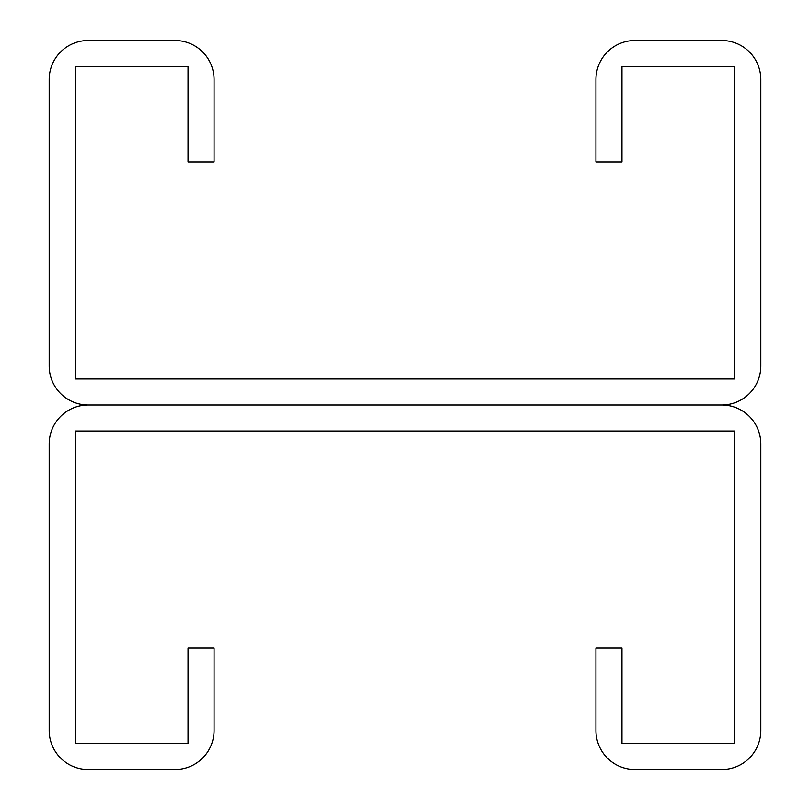 <?xml version="1.0" encoding="UTF-8"?>
<svg xmlns="http://www.w3.org/2000/svg" width="810" height="810" viewBox="0 0 810 810"><rect width="100%" height="100%" fill="white"/><g stroke="black" fill="none" stroke-linecap="round" stroke-linejoin="round"><path stroke-width="1.21" d="M188.031 66.531L188.031 162L214.073 162L214.073 79.552A39.052 39.052 0 0 0 175.021 40.5L88.229 40.5A39.052 39.052 0 0 0 49.177 79.552L49.177 365.948A39.052 39.052 0 0 0 88.229 405L721.771 405L88.229 405A39.052 39.052 0 0 0 49.177 444.052L49.177 730.448A39.052 39.052 0 0 0 88.229 769.5L175.021 769.5A39.052 39.052 0 0 0 214.073 730.448L214.073 648L188.031 648L188.031 743.469L75.219 743.469L75.219 431.031L734.781 431.031L734.781 743.469L621.969 743.469L621.969 648L595.927 648L595.927 730.448A39.052 39.052 0 0 0 634.979 769.5L721.771 769.5A39.052 39.052 0 0 0 760.823 730.448L760.823 444.052A39.052 39.052 0 0 0 721.771 405A39.052 39.052 0 0 0 760.823 365.948L760.823 79.552A39.052 39.052 0 0 0 721.771 40.5L634.979 40.5A39.052 39.052 0 0 0 595.927 79.552L595.927 162L621.969 162L621.969 66.531L734.781 66.531L734.781 378.969L75.219 378.969L75.219 66.531L188.031 66.531"/></g></svg>
